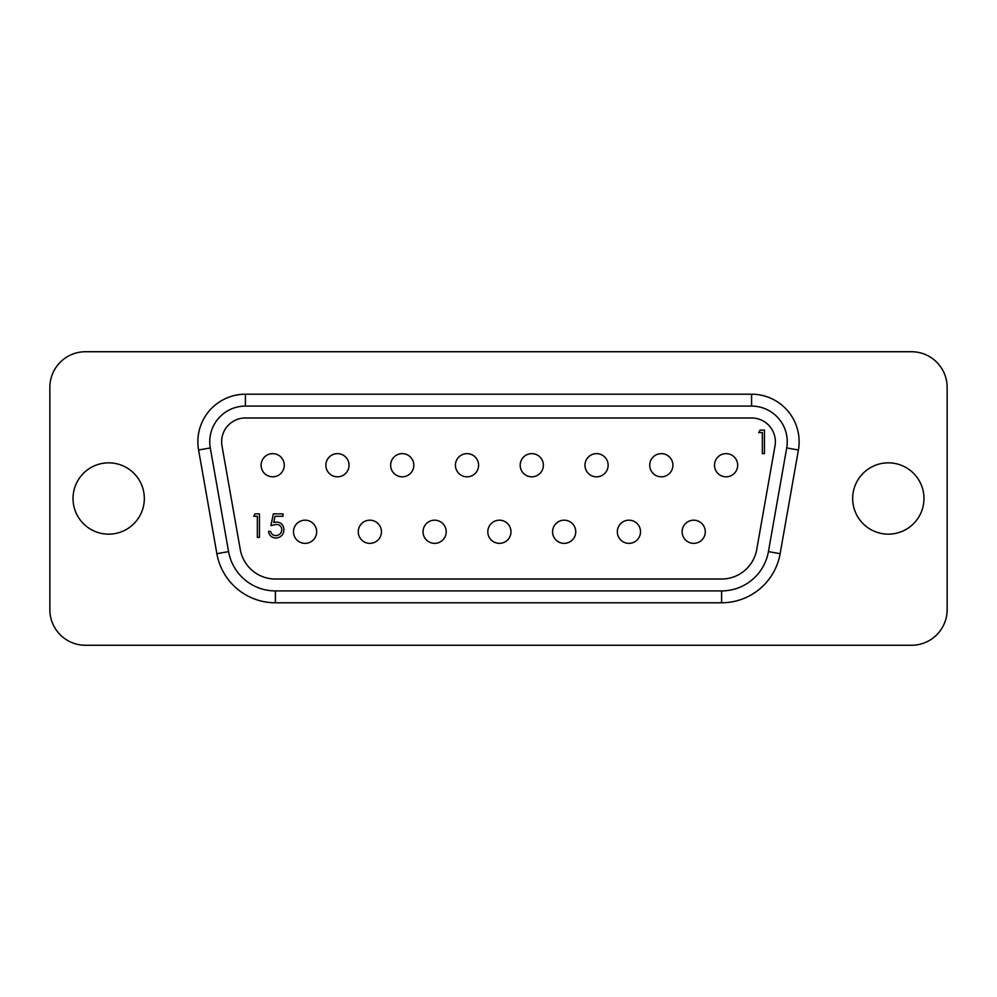 <?xml version="1.0" encoding="UTF-8"?>
<svg xmlns="http://www.w3.org/2000/svg" width="997" height="997" viewBox="0 0 997 997"><rect width="100%" height="100%" fill="white"/><g stroke="black" fill="none" stroke-linecap="round" stroke-linejoin="round"><path stroke-width="1.5" d="M276.505 522.017C281.179 522.44 283.647 525.008 283.921 529.731C283.547 534.866 280.818 537.632 275.708 538.031C271.608 537.695 269.215 535.489 268.517 531.389L270.636 531.389C271.309 534.068 273.041 535.476 275.833 535.613C279.496 535.277 281.49 533.295 281.802 529.631C281.478 526.266 279.584 524.522 276.132 524.434L270.935 525.643L273.352 513.866L283.011 513.866L283.011 516.284L274.998 516.284L273.739 522.478L276.505 522.017M257.351 516.284L253.724 516.284L255.107 513.866L259.457 513.866L259.457 537.42L257.351 537.42L257.351 516.284M284.282 465.225A11.59 11.59 0 0 0 272.692 453.635A11.59 11.59 0 0 0 261.102 465.225A11.59 11.59 0 0 0 272.692 476.815A11.59 11.59 0 0 0 284.282 465.225M316.66 531.775A11.59 11.59 0 0 0 305.07 520.185A11.59 11.59 0 0 0 293.492 531.775A11.59 11.59 0 0 0 305.07 543.365A11.59 11.59 0 0 0 316.66 531.775M349.05 465.225A11.59 11.59 0 0 0 337.46 453.635A11.59 11.59 0 0 0 325.869 465.225A11.59 11.59 0 0 0 337.46 476.815A11.59 11.59 0 0 0 349.05 465.225M413.817 465.225A11.59 11.59 0 0 0 402.227 453.635A11.59 11.59 0 0 0 390.65 465.225A11.59 11.59 0 0 0 402.227 476.815A11.59 11.59 0 0 0 413.817 465.225M478.597 465.225A11.59 11.59 0 0 0 467.007 453.635A11.59 11.59 0 0 0 455.417 465.225A11.59 11.59 0 0 0 467.007 476.815A11.59 11.59 0 0 0 478.597 465.225M543.365 465.225A11.59 11.59 0 0 0 531.775 453.635A11.59 11.59 0 0 0 520.185 465.225A11.59 11.59 0 0 0 531.775 476.815A11.59 11.59 0 0 0 543.365 465.225M608.133 465.225A11.59 11.59 0 0 0 596.555 453.635A11.59 11.59 0 0 0 584.965 465.225A11.59 11.59 0 0 0 596.555 476.815A11.59 11.59 0 0 0 608.133 465.225M672.913 465.225A11.59 11.59 0 0 0 661.323 453.635A11.59 11.59 0 0 0 649.732 465.225A11.59 11.59 0 0 0 661.323 476.815A11.59 11.59 0 0 0 672.913 465.225M737.68 465.225A11.59 11.59 0 0 0 726.09 453.635A11.59 11.59 0 0 0 714.5 465.225A11.59 11.59 0 0 0 726.09 476.815A11.59 11.59 0 0 0 737.68 465.225M381.44 531.775A11.59 11.59 0 0 0 369.85 520.185A11.59 11.59 0 0 0 358.259 531.775A11.59 11.59 0 0 0 369.85 543.365A11.59 11.59 0 0 0 381.44 531.775M446.207 531.775A11.59 11.59 0 0 0 434.617 520.185A11.59 11.59 0 0 0 423.027 531.775A11.59 11.59 0 0 0 434.617 543.365A11.59 11.59 0 0 0 446.207 531.775M510.975 531.775A11.59 11.59 0 0 0 499.397 520.185A11.59 11.59 0 0 0 487.807 531.775A11.59 11.59 0 0 0 499.397 543.365A11.59 11.59 0 0 0 510.975 531.775M575.755 531.775A11.59 11.59 0 0 0 564.165 520.185A11.59 11.59 0 0 0 552.575 531.775A11.59 11.59 0 0 0 564.165 543.365A11.59 11.59 0 0 0 575.755 531.775M640.523 531.775A11.59 11.59 0 0 0 628.933 520.185A11.59 11.59 0 0 0 617.342 531.775A11.59 11.59 0 0 0 628.933 543.365A11.59 11.59 0 0 0 640.523 531.775M705.29 531.775A11.59 11.59 0 0 0 693.713 520.185A11.59 11.59 0 0 0 682.122 531.775A11.59 11.59 0 0 0 693.713 543.365A11.59 11.59 0 0 0 705.29 531.775M762.344 432.536L758.729 432.536L760.1 430.118L764.45 430.118L764.45 453.635L762.344 453.635L762.344 432.536M240.277 549.559A35.655 35.655 0 0 0 275.396 579.02L721.604 579.02A35.655 35.655 0 0 0 756.723 549.559L775.005 445.883A23.766 23.766 0 0 0 751.588 417.98L245.412 417.98A23.766 23.766 0 0 0 221.995 445.883L240.277 549.559M786.708 447.94A35.655 35.655 0 0 0 751.588 406.091L245.412 406.091A35.655 35.655 0 0 0 210.292 447.94L228.575 551.615A47.544 47.544 0 0 0 275.396 590.909L721.604 590.909A47.544 47.544 0 0 0 768.425 551.615L786.708 447.94L798.41 450.008L780.128 553.684A59.421 59.421 0 0 1 721.604 602.786L721.604 590.909M73.03 498.5A35.655 35.655 0 0 0 108.685 534.155A35.655 35.655 0 0 0 144.328 498.5A35.655 35.655 0 0 0 108.685 462.845A35.655 35.655 0 0 0 73.03 498.5M947.15 387.372A35.655 35.655 0 0 0 911.495 351.729L85.505 351.729A35.655 35.655 0 0 0 49.85 387.372L49.85 609.628A35.655 35.655 0 0 0 85.505 645.271L911.495 645.271A35.655 35.655 0 0 0 947.15 609.628L947.15 387.372M852.672 498.5A35.655 35.655 0 0 0 888.315 534.155A35.655 35.655 0 0 0 923.97 498.5A35.655 35.655 0 0 0 888.315 462.845A35.655 35.655 0 0 0 852.672 498.5M275.396 590.909L275.396 602.786A59.421 59.421 0 0 1 216.872 553.684L198.59 450.008A47.544 47.544 0 0 1 245.412 394.214L751.588 394.214A47.544 47.544 0 0 1 798.41 450.008M228.575 551.615L216.872 553.684M245.412 406.091L245.412 394.214M210.292 447.94L198.59 450.008M780.128 553.684L768.425 551.615M751.588 394.214L751.588 406.091M721.604 602.786L275.396 602.786"/></g></svg>
